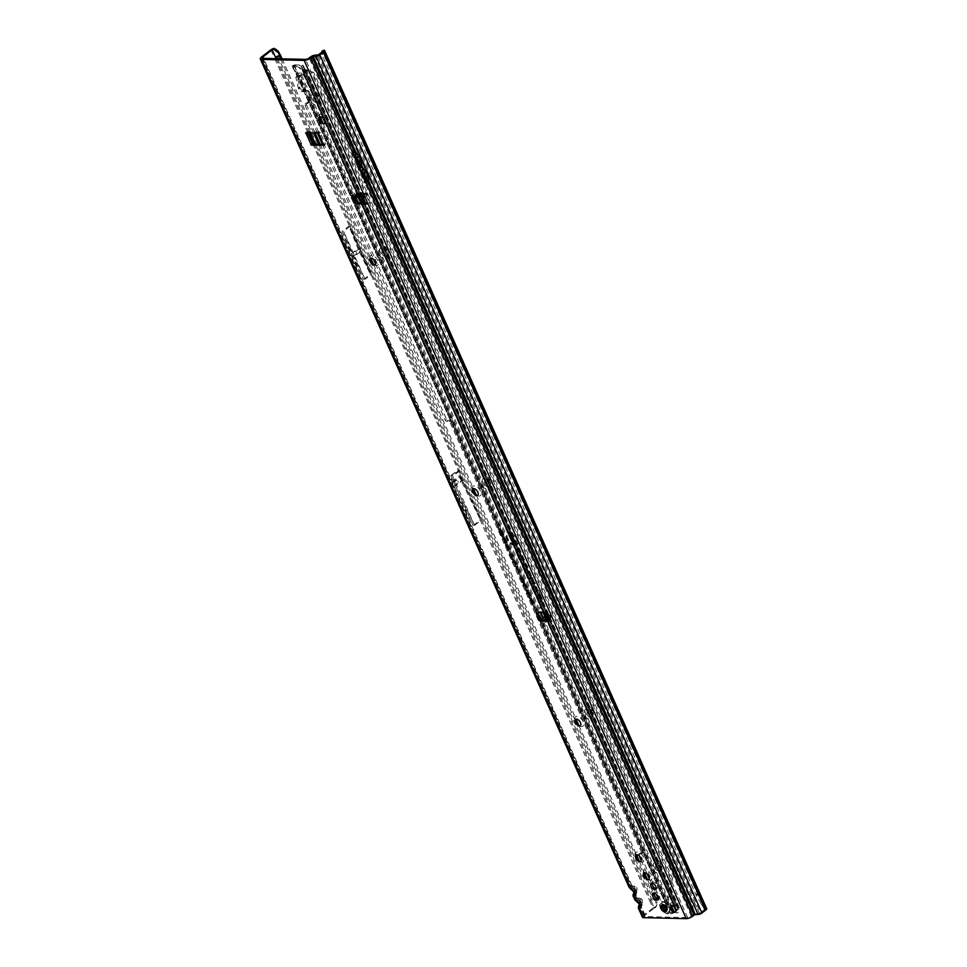 <?xml version="1.0" encoding="UTF-8"?>
<svg xmlns="http://www.w3.org/2000/svg" width="967" height="967" viewBox="0 0 967 967"><rect width="100%" height="100%" fill="white"/><g stroke="black" fill="none" stroke-linecap="round" stroke-linejoin="round"><path stroke-width="0.73" stroke-dasharray="4.83 3.63" d="M323.607 123.583A5.923 3.215 -127.3 0 0 324.537 124.03A5.923 3.215 -127.3 0 0 325.734 124.272A5.923 3.215 -127.3 0 0 327.245 119.255A5.923 3.215 -127.3 0 0 321.201 114.07A5.923 3.215 -127.3 0 0 319.074 116.838A5.923 3.215 -127.3 0 0 319.255 117.853M319.714 117.031A3.977 2.164 52.7 0 1 319.763 116.995A3.977 2.164 52.7 0 1 320.645 116.741A3.977 2.164 52.7 0 1 324.332 119.521A3.977 2.164 52.7 0 1 324.561 123.329A3.977 2.164 52.7 0 1 324.525 123.353L324.477 123.389M374.229 264.934A5.923 3.215 -127.3 0 0 375.16 265.381A5.923 3.215 -127.3 0 0 376.356 265.623A5.923 3.215 -127.3 0 0 377.867 260.606A5.923 3.215 -127.3 0 0 371.812 255.421A5.923 3.215 -127.3 0 0 369.696 258.189A5.923 3.215 -127.3 0 0 369.877 259.204M370.288 258.419L370.373 258.346A3.977 2.164 52.7 0 1 370.373 258.346A3.977 2.164 52.7 0 1 371.255 258.092A3.977 2.164 52.7 0 1 374.954 260.872A3.977 2.164 52.7 0 1 375.184 264.668A3.977 2.164 52.7 0 1 375.136 264.704M476.828 495.394A5.923 3.215 -127.3 0 0 477.771 495.841A5.923 3.215 -127.3 0 0 478.967 496.083A5.923 3.215 -127.3 0 0 480.478 491.067A5.923 3.215 -127.3 0 0 474.422 485.881A5.923 3.215 -127.3 0 0 472.307 488.649A5.923 3.215 -127.3 0 0 472.488 489.677M472.936 488.843A3.977 2.164 52.7 0 1 472.984 488.806A3.977 2.164 52.7 0 1 473.866 488.553A3.977 2.164 52.7 0 1 477.565 491.333A3.977 2.164 52.7 0 1 477.795 495.14A3.977 2.164 52.7 0 1 477.746 495.164M579.438 725.854A5.923 3.215 -127.3 0 0 580.381 726.302A5.923 3.215 -127.3 0 0 581.578 726.543A5.923 3.215 -127.3 0 0 583.077 721.527A5.923 3.215 -127.3 0 0 577.033 716.342A5.923 3.215 -127.3 0 0 574.918 719.11A5.923 3.215 -127.3 0 0 575.087 720.137M575.546 719.315A3.977 2.164 52.7 0 1 575.595 719.279A3.977 2.164 52.7 0 1 576.477 719.013A3.977 2.164 52.7 0 1 580.176 721.793A3.977 2.164 52.7 0 1 580.405 725.601A3.977 2.164 52.7 0 1 580.357 725.637L580.309 725.673M639.828 861.488A5.923 3.215 -127.3 0 0 640.77 861.935A5.923 3.215 -127.3 0 0 641.967 862.177A5.923 3.215 -127.3 0 0 643.466 857.173A5.923 3.215 -127.3 0 0 637.422 851.975A5.923 3.215 -127.3 0 0 635.307 854.743A5.923 3.215 -127.3 0 0 635.476 855.771M635.935 854.949A3.977 2.164 52.7 0 1 635.984 854.913A3.977 2.164 52.7 0 1 636.866 854.647A3.977 2.164 52.7 0 1 640.565 857.439A3.977 2.164 52.7 0 1 640.795 861.234A3.977 2.164 52.7 0 1 640.746 861.271M647.842 879.499A5.923 3.215 -127.3 0 0 648.784 879.946A5.923 3.215 -127.3 0 0 649.981 880.188A5.923 3.215 -127.3 0 0 651.48 875.171A5.923 3.215 -127.3 0 0 645.436 869.986A5.923 3.215 -127.3 0 0 643.321 872.754A5.923 3.215 -127.3 0 0 643.502 873.769M643.949 872.947A3.977 2.164 52.7 0 1 643.998 872.911A3.977 2.164 52.7 0 1 644.88 872.657A3.977 2.164 52.7 0 1 648.579 875.437A3.977 2.164 52.7 0 1 648.809 879.245A3.977 2.164 52.7 0 1 648.76 879.269M674.12 911.796L674.7 912.183A5.923 3.215 -127.3 0 0 675.655 912.643A5.923 3.215 -127.3 0 0 676.852 912.884A5.923 3.215 -127.3 0 0 678.351 907.868A5.923 3.215 -127.3 0 0 672.307 902.682A5.923 3.215 -127.3 0 0 670.191 905.45A5.923 3.215 -127.3 0 0 670.373 906.466M670.868 905.608L670.784 905.68A3.977 2.164 52.7 0 1 670.868 905.608A3.977 2.164 52.7 0 1 671.751 905.354A3.977 2.164 52.7 0 1 675.449 908.134A3.977 2.164 52.7 0 1 675.679 911.941A3.977 2.164 52.7 0 1 675.631 911.966M653.897 893.133A3.977 2.164 52.7 0 1 654.393 892.323A3.977 2.164 52.7 0 1 655.275 892.07A3.977 2.164 52.7 0 1 658.962 894.85A3.977 2.164 52.7 0 1 659.204 898.657A3.977 2.164 52.7 0 1 658.322 898.911A3.977 2.164 52.7 0 1 658.297 898.911L663.447 910.443A4.182 2.538 -129.8 0 0 667.955 913.924L670.917 913.791A2.792 0.931 156 0 0 674.398 912.425M652.048 883.137A3.795 2.067 52.7 0 1 652.532 882.327A3.795 2.067 52.7 0 1 653.378 882.073A3.795 2.067 52.7 0 1 656.907 884.732A3.795 2.067 52.7 0 1 657.125 888.371A3.795 2.067 52.7 0 1 656.279 888.625A3.795 2.067 52.7 0 1 656.206 888.613M665.84 911.41L667.049 910.721L666.13 910.878A3.795 2.067 52.7 0 1 662.637 908.158A3.795 2.067 52.7 0 1 662.419 904.532A3.795 2.067 52.7 0 1 663.253 904.278A3.795 2.067 52.7 0 1 666.795 906.949A3.795 2.067 52.7 0 1 667.012 910.576A3.795 2.067 52.7 0 1 666.166 910.829L664.45 909.862A1.535 0.834 52.7 0 1 662.721 907.856L661.948 906.877L661.053 907.481A3.904 2.115 52.7 0 1 660.908 906.514A3.904 2.115 52.7 0 1 661.029 905.716L661.984 904.846L661.029 905.716A3.904 2.115 -127.3 0 0 661.017 907.517L660.787 907.904M548.893 619.013L551.408 616.837L549.437 616.934L543.817 619.46L545.207 619.315L545.231 620.065C547.673 622.639 548.76 622.53 548.47 619.738L548.507 621.152L545.207 619.315L549.329 617.369L548.676 618.844L549.461 617.176L548.676 618.844M546.029 621.781L547.999 615.786M548.059 617.139L550.489 615.048L547.346 615.544M367.508 212.849L366.977 211.652L367.508 212.849M540.48 608.279L539.949 607.083L540.48 608.279M356.291 252.182L356.835 253.378L356.291 252.182M457.742 481.01L458.273 482.207L457.742 481.01M262.202 58.093L631.04 886.497L632.055 885.893L632.092 887.501L634.582 889.205L631.971 887.355L632.055 885.893L634.63 886.171C636.769 886.666 637.471 888.25 636.745 890.921L636.649 887.875L634.739 886.534L634.582 889.205L636.443 891.393L635.573 895.442L637.313 899.358L637.398 897.896L637.434 899.503L639.924 901.208L637.434 899.503M635.464 895.079L635.537 893.834L635.126 895.587L636.576 893.81L636.552 891.465L634.461 889.06M635.537 893.834L636.624 890.776L635.573 895.442M636.467 893.448L636.902 889.435L636.576 893.81M633.554 893.23A2.514 0.629 -160.4 0 0 634.328 893.955L633.204 896.324M629.142 887.38L630.726 885.869L633.3 886.135C635.416 886.654 636.117 888.238 635.416 890.897A2.514 0.629 19.6 0 1 634.654 890.087A2.514 0.629 19.6 0 1 634.69 890.015L633.941 888.322L633.784 890.994L634.533 892.686M635.126 895.297L636.383 898.5L639.973 898.174C642.112 898.669 642.813 900.253 642.088 902.924L641.991 899.878L640.081 898.536L639.924 901.208L641.786 903.396L641.919 905.813L641.895 903.468L639.803 901.063M640.807 907.082L642.245 901.437L642.052 904.677L640.807 907.082L645.001 916.607L687.658 917.586A2.792 0.931 -24 0 0 691.296 916.208L692.783 915.072A3.07 1.027 156 0 1 694.258 914.214L692.336 903.964L695.043 903.843L696.542 907.082L317.273 55.216M641.81 905.45L641.967 902.779L640.468 907.602L641.919 905.813M640.879 905.849L640.916 907.445M638.897 905.233A2.514 0.629 -160.4 0 0 639.671 905.958L638.546 908.327M634.473 899.358L636.068 897.872L638.643 898.138C640.758 898.657 641.459 900.241 640.758 902.9A2.514 0.629 19.6 0 1 639.997 902.09A2.514 0.629 19.6 0 1 640.045 902.018L639.284 900.325L639.127 902.997L639.888 904.689M528.212 566.191L527.885 565.453L528.212 566.191M515 544.784A7.035 3.82 52.7 0 1 508.171 539.332A7.035 3.82 52.7 0 1 508.642 532.817A7.035 3.82 52.7 0 1 509.609 532.672A7.035 3.82 52.7 0 1 515.822 537.084A7.035 3.82 52.7 0 1 517.031 543.841A7.035 3.82 52.7 0 1 515 544.784M514.77 545.098A7.144 3.88 52.7 0 1 507.832 539.562A7.144 3.88 52.7 0 1 508.304 532.938A7.144 3.88 52.7 0 1 509.295 532.793A7.144 3.88 52.7 0 1 515.604 537.277A7.144 3.88 52.7 0 1 516.825 544.131A7.144 3.88 52.7 0 1 514.77 545.098M515.29 545.424A7.784 4.231 52.7 0 1 508.412 540.541A7.784 4.231 52.7 0 1 507.083 533.071A7.784 4.231 52.7 0 1 509.331 532.031A7.784 4.231 52.7 0 1 516.886 538.063A7.784 4.231 52.7 0 1 516.366 545.267A7.784 4.231 52.7 0 1 515.29 545.424M514.964 545.545A7.663 4.17 52.7 0 1 508.195 540.734A7.663 4.17 52.7 0 1 506.889 533.373A7.663 4.17 52.7 0 1 509.089 532.346A7.663 4.17 52.7 0 1 516.535 538.281A7.663 4.17 52.7 0 1 516.027 545.388A7.663 4.17 52.7 0 1 514.964 545.545M534.57 592.505L531.56 587.102L534.28 586.28L534.558 586.884L532.225 587.598L534.038 591.683L536.77 591.852L534.57 592.505M534.243 592.614L531.391 587.392L533.989 586.606L531.838 587.731L533.687 591.889L536.202 591.574L534.243 592.614M531.113 584.745L529.336 581.119L530.871 584.141L535.222 582.823L535.488 583.439L531.113 584.745M530.786 584.854L528.78 581.53L530.653 584.443L535.102 583.572L530.786 584.854M528.079 578.278L531.342 577.589L530.436 574.567L531.729 577.468L532.986 577.795L532.007 578.085L532.926 580.152L531.62 578.206L528.719 579.088L527.631 578.266L526.797 575.401L527.728 578.484L531.173 577.879L530.146 574.906L531.439 577.807L532.599 577.928L531.62 578.218L532.539 580.285L531.354 578.302L528.381 579.197L527.426 578.484L526.495 575.74L527.728 578.484M353.451 195.6L353.451 195.6A1.741 0.943 52.7 0 1 353.499 194.234A1.741 0.943 52.7 0 1 353.886 194.125A1.741 0.943 52.7 0 1 355.264 194.983L353.862 196.047M355.651 195.189L356.787 195.008L356.11 193.11L355.651 195.189L360.147 192.53L367.158 192.832L363.93 195.189A1.741 0.943 52.7 0 1 364.172 194.476A1.741 0.943 52.7 0 1 364.559 194.367A1.741 0.943 52.7 0 1 366.336 195.89L368.5 200.749A2.792 1.511 52.7 0 1 368.403 202.937A2.792 1.511 52.7 0 1 367.786 203.118L367.4 203.106M355.36 151.916L361.32 165.297M310.673 56.848L352.991 151.904A3.07 1.027 156 0 1 353.632 151.481L359.942 165.671A3.07 1.027 -24 0 0 359.313 166.094L359.893 167.388A3.07 1.027 156 0 1 360.522 166.965L366.844 181.155A3.07 1.027 -24 0 0 366.203 181.578L366.759 181.155A2.103 1.148 52.7 0 1 366.578 180.563A2.103 1.148 52.7 0 1 366.59 179.874L367.061 178.315A3.481 1.898 -127.3 0 0 367.073 178.23L368.209 180.781M364.438 177.976L366.759 176.212A3.481 1.898 -127.3 0 1 367.073 178.23L363.399 169.95A3.481 1.898 -127.3 0 0 363.302 169.866L361.404 168.246A2.103 1.148 52.7 0 1 360.788 167.557A2.103 1.148 52.7 0 1 360.449 166.965L358.394 168.512A2.792 0.931 -24 0 1 358.092 168.729L357.826 167.218A2.792 0.931 156 0 1 357.524 167.436L351.202 153.245A2.792 0.931 -24 0 0 351.505 153.028L353.547 151.481A2.103 1.148 52.7 0 0 353.886 152.073A2.103 1.148 52.7 0 0 354.514 152.762L356.4 154.382A3.481 1.898 -127.3 0 1 356.497 154.466A3.481 1.898 -127.3 0 1 357.995 156.521L359.869 160.727A3.481 1.898 -127.3 0 1 360.183 162.746A3.481 1.898 -127.3 0 1 360.159 162.831L359.688 164.39A2.103 1.148 52.7 0 0 359.676 165.079A2.103 1.148 52.7 0 0 359.869 165.659L357.536 167.436A2.103 1.148 52.7 0 1 357.367 166.167L357.73 164.934M362.262 167.4L363.399 169.95A3.481 1.898 -127.3 0 1 364.897 172.005L366.759 176.212M355.602 197.28A2.514 1.934 91.3 0 0 356.618 196.93L360.957 194.331L367.617 194.488L365.055 197.135A2.514 1.934 -88.7 0 1 365.03 197.159L362.19 197.437M360.123 196.12L364.462 195.491L363.048 197.087M537.918 612.643A2.792 1.511 52.7 0 1 538.293 611.76A2.792 1.511 52.7 0 1 538.921 611.579L545.763 611.736A2.792 1.511 52.7 0 1 548.603 614.178L550.501 618.433A1.741 0.943 52.7 0 1 550.453 619.799A1.741 0.943 52.7 0 1 549.123 619.484L548.821 619.134M542.898 617.659L543.817 619.46L542.608 620.149A1.741 0.943 52.7 0 1 542.535 620.21A1.741 0.943 52.7 0 1 541.327 619.992M541.29 620.27L542.753 620.077M363.507 195.503L361.332 193.279L362.927 195.153L364.813 193.303L356.63 192.892L361.416 193.231M307.337 132.721L307.288 131.621L319.726 131.911L325.468 143.805L323.836 144.361M506.672 544.675L505.197 544.639L507.784 545.207L505.511 543.877L506.913 543.236L506.635 542.632L504.278 542.572L505.91 543.116L504.955 544.095L506.974 545.001L505.173 545.267L507.385 545.315L504.955 544.083L506.333 542.934L504.109 542.886L506.079 543.236L504.714 544.24L506.974 545.001M504.81 541.774L504.133 542.257L506.503 542.318L504.871 540.239L503.88 542.378L506.104 542.427L504.629 540.541L504.641 542.088M504.871 540.239L504.363 541.46L504.871 540.239M503.239 536.806L501.692 536.77L504.278 537.326L502.018 535.694L503.348 535.222L500.979 535.174L503.239 536.806L501.668 537.386L503.892 537.447L501.402 535.803L503.033 535.537L500.809 535.476L503.299 537.12M500.302 532.769L500.809 534.775L503.166 534.836L502.284 532.853L502.538 534.316L500.966 532.89L501.595 534.304L500.979 534.28L500.302 532.769L500.555 534.896L502.78 534.944L501.982 533.155L502.381 534.63L500.797 533.204L501.426 534.606L500.676 534.594L499.999 533.071M501.111 532.007L499.552 531.971L502.151 532.539L499.879 530.907L501.208 530.436L498.839 530.375L501.111 532.007L499.528 532.599L501.752 532.648L499.274 531.016L500.906 530.738L498.682 530.69L501.16 532.321M500.132 528.901L498.162 528.852L501.124 530.23L500.169 528.091L499.963 529.215L498.005 529.167L500.725 530.351L499.963 529.215M508.739 549.933L507.554 548.071L507.192 549.196L508.956 550.441L509.597 549.22L508.34 548.132L509.21 549.22L508.497 550.235L507.276 548.398L506.986 549.401L508.642 550.549L509.246 549.425L508.158 548.458L508.993 549.437L508.497 550.235L509.21 549.22L508.739 549.933M507.602 549.208L507.88 548.579L507.602 549.208M507.554 548.071L506.986 549.401L507.554 548.071M508.956 550.441L509.597 549.22L508.956 550.441M512.57 561.295L514.009 562.238L513.066 560.981L515.435 560.993L513.163 560.352L512.365 561.513L513.622 562.359L512.728 561.102L514.855 560.703L512.933 560.667L512.365 561.513L513.163 560.352L512.57 561.295M511.591 559.095L513.03 560.05L512.087 558.793L514.456 558.793L512.184 558.152L511.386 559.313L512.643 560.159L511.748 558.914L513.876 558.515L511.954 558.467L511.386 559.313L512.184 558.152L511.591 559.095M510.612 556.907L512.051 557.85L511.108 556.593L513.477 556.605L511.205 555.965L510.407 557.113L511.664 557.971L510.769 556.714L512.909 556.315L510.975 556.267L510.407 557.113L511.205 555.965L510.612 556.907M509.645 554.707L511.072 555.662L510.141 554.405L512.498 554.405L510.238 553.765L509.428 554.925L510.685 555.771L509.79 554.514L511.93 554.127L509.996 554.079L509.428 554.925L510.238 553.765L509.645 554.707M515.979 562.141L513.368 563.084L515.689 562.48M517.998 568.91L515.979 568.862L519.231 569.527L516.281 567.859L518.119 567.025L517.792 566.287L514.807 566.227L516.982 566.855L515.653 568.125L518.3 569.237L515.991 569.575L518.832 569.636L515.725 568.064L517.478 566.602L514.637 566.529L517.164 566.988L515.411 568.258L518.3 569.237M531.149 600.132L529.892 600.108L530.158 600.7L533.143 600.773L532.466 599.262L528.792 597.654L531.149 600.132L529.904 600.821L532.744 600.882L532.116 599.48L528.659 598.029L530.98 600.447M531.064 598.017L530.448 599.202L531.064 598.017M538.196 602.006L540.541 601.305L537.737 594.04L541.049 601.148A3.783 2.055 -127.3 0 0 541.665 600.7A3.783 2.055 -127.3 0 0 541.544 598.005L538.716 590.668L541.991 598.017A4.472 2.43 52.7 0 1 541.46 601.716A4.472 2.43 52.7 0 1 541.399 601.74L538.027 602.296L540.36 601.595L537.447 594.367L540.831 601.45A3.892 2.115 -127.3 0 0 541.46 600.99A3.892 2.115 -127.3 0 0 541.339 598.222L538.414 590.994L541.629 598.222A4.364 2.369 52.7 0 1 541.121 601.837L538.027 602.296M518.687 558.177L515.991 552.133L518.264 551.432L517.212 547.938L518.699 551.263L516.656 552.628L519.134 558.189A1.753 0.955 -127.3 0 0 520.306 559.53A1.753 0.955 -127.3 0 0 521.418 559.494A1.753 0.955 -127.3 0 0 521.358 558.237L519.581 555.59L520.041 554.272L521.805 558.249A2.454 1.33 52.7 0 1 521.527 560.28A2.454 1.33 52.7 0 1 518.687 558.177L515.822 552.423L518.058 551.722L516.656 548.337L518.348 551.48L516.269 552.761L518.783 558.406A1.861 1.015 -127.3 0 0 520.028 559.833A1.861 1.015 -127.3 0 0 521.213 559.784A1.861 1.015 -127.3 0 0 521.153 558.455L519.4 555.844L519.787 554.707L521.455 558.467A2.333 1.269 52.7 0 1 521.189 560.389A2.333 1.269 52.7 0 1 518.481 558.394M524.755 571.799L522.059 565.755L524.332 565.054L523.28 561.561L524.767 564.885L522.724 566.251L525.19 571.811A1.753 0.955 -127.3 0 0 526.374 573.153A1.753 0.955 -127.3 0 0 527.486 573.117A1.753 0.955 -127.3 0 0 527.426 571.86L525.649 569.212L526.096 567.895L527.873 571.872A2.454 1.33 52.7 0 1 527.583 573.902A2.454 1.33 52.7 0 1 524.755 571.799L521.89 566.046L524.126 565.344L522.724 561.96L524.416 565.103L522.337 566.384L524.839 572.029A1.861 1.015 -127.3 0 0 526.096 573.455A1.861 1.015 -127.3 0 0 527.281 573.407A1.861 1.015 -127.3 0 0 527.22 572.077L525.456 569.466L525.855 568.33L527.523 572.089A2.333 1.269 52.7 0 1 527.245 574.011A2.333 1.269 52.7 0 1 524.549 572.017M532.382 602.828L531.088 602.804L531.354 603.396L534.34 603.468L533.3 601.123L533.603 602.864L531.717 601.341L532.382 602.828L530.931 603.118L533.941 603.577L532.986 601.438L533.433 603.166L531.548 601.643L532.213 603.142M522.361 579.837L520.875 578.895L520.85 577.468L520.403 578.87L523.135 580.369L522.301 580.551L523.087 579.112L521.697 577.867L522.76 579.124L522.132 580.152L520.524 579.1L520.56 577.795L520.186 579.088L522.627 580.43L523.437 578.907L521.878 577.541L522.978 578.907L522.361 579.837M520.875 578.895L521.213 578.061L520.875 578.895M520.85 577.468L520.186 579.088L520.85 577.468M523.788 583.028L522.301 582.086L522.265 580.659L521.817 582.061L524.561 583.56L523.727 583.742L524.513 582.303L523.123 581.058L524.187 582.315L523.546 583.343L521.95 582.291L521.987 580.986L521.612 582.279L524.054 583.621L524.863 582.098L523.292 580.732L524.392 582.098L523.788 583.028M522.301 582.086L522.639 581.252L522.301 582.086M522.265 580.659L521.612 582.279L522.265 580.659M523.51 583.863L523.195 585.156L524.912 586.558L523.763 584.455L525.975 586.486L526.29 585.289L524.73 583.983L525.71 585.893L523.51 583.863L522.99 585.361L524.525 586.679L523.449 584.576L525.649 586.606L525.939 585.506L524.561 584.31L525.468 586.195L523.28 584.177L522.99 585.361L523.51 583.863M523.655 585.132L523.763 584.455L523.655 585.132M525.975 586.486L526.29 585.289L525.975 586.486M525.806 585.265L525.468 586.195L525.806 585.265M526.108 589.314L525.552 590.438L526.979 591.55L526.362 589.894L527.414 591.514L528.852 591.224L528.091 589.507L527.692 590.813L526.108 589.314L525.335 590.644L526.592 591.659L526.036 590.015L527.148 591.623L528.466 591.357L527.777 589.81L527.982 591.018L525.879 589.616L525.335 590.644L526.108 589.314M527.172 590.462L526.93 591.224L527.172 590.462M526.616 592.844L528.067 593.992L529.686 592.916L527.051 591.744L526.411 593.061L527.74 594.101L529.336 593.134L526.822 592.058L526.411 593.061L527.051 591.744L526.616 592.844M529.312 593.871L529.686 592.916L529.312 593.871M528.429 591.925L527.825 592.686L528.429 591.925M528.042 595.962L529.735 594.935L530.798 596.591L529.831 594.234L528.042 595.962L530.025 594.923L531.197 596.482L530.194 594.246L528.042 595.962M504.967 538.812L503.976 540.178L504.617 539.018L502.284 538.099L503.976 540.178L504.967 538.812L502.489 537.797L504.387 540.13M508.473 546.681L507.482 548.059L508.122 546.887L505.789 545.968L507.482 548.059L508.473 546.681L505.995 545.678L507.893 547.999M506.684 545.376L505.789 545.968L506.684 545.376M280.442 55.155L274.084 57.065L480.406 519.956L461.186 480.732A2.792 1.511 52.7 0 1 461.114 480.587L459.567 477.106A2.792 1.511 52.7 0 1 459.313 476.296L458.177 470.022L480.406 519.956M644.421 875.957L655.143 900.011L656.146 898.984L649.776 900.893L652.979 908.098L643.744 915.108A4.883 1.632 -24 0 0 642.402 917.175M314.166 144.143L481.554 520.041L467.097 490.595L460.413 475.51L459.603 470.989A2.792 1.511 -127.3 0 0 459.349 470.18L481.542 520.053L474.567 525.359L458.201 491.961L453.535 481.481L452.629 476.308A2.792 1.511 -127.3 0 0 452.363 475.486L474.567 525.359M450.876 475.583L473.105 525.504L453.886 486.28A2.792 1.511 52.7 0 1 453.813 486.135L452.266 482.666A2.792 1.511 52.7 0 1 452.012 481.844L450.876 475.583L458.177 470.022M652.979 908.098A3.07 1.027 156 0 1 654.756 907.106L656.001 906.587L655.735 907.457L656.678 905.172L655.143 900.011L651.105 900.918L654.321 908.122L645.086 915.145A2.792 0.931 -24 0 0 644.312 916.317A2.792 0.931 -24 0 0 645.001 916.607M280.599 58.782L313.586 132.866M318.651 144.24L369.95 259.482M370.808 261.392L472.561 489.943M473.407 491.852L575.172 720.403M576.018 722.313L635.561 856.037M636.407 857.947L643.575 874.047M282.074 58.818L315.061 132.902M320.125 144.276L370.845 258.189M373.685 264.583L473.443 488.649M476.296 495.044L576.054 719.11M578.907 725.516L636.443 854.743M639.296 861.15L644.457 872.754M647.31 879.148L653.837 893.822M655.288 897.062L657.222 902.513L656.001 906.587M371.533 274.338L359.18 248.87L350.151 226.314L371.533 274.338L365.018 279.294L352.665 253.825L343.636 231.282L365.018 279.294M350.151 226.314L343.636 231.282M342.125 231.306L363.544 279.439L352.508 256.92A2.792 1.511 52.7 0 1 352.447 256.775L351.178 253.934A2.792 1.511 52.7 0 1 351.118 253.789L342.125 231.306L348.954 226.109L370.385 274.241L359.349 251.722A2.792 1.511 52.7 0 1 359.277 251.577L358.02 248.737A2.792 1.511 52.7 0 1 357.947 248.579L348.954 226.109M363.544 279.439L370.385 274.241M473.105 525.504L480.224 520.077L649.776 900.893M511.978 537.652L510.951 536.939L510.709 538.341L512.546 539.997L511.253 537.652L513.477 539.876L513.682 538.534L512.087 537.06L513.187 539.175L510.951 536.939L510.383 537.41M512.232 539.296L510.83 538.583L510.927 537.761L513.151 539.997L513.332 538.74L511.93 537.374L512.655 539.344L511.652 537.894M513.211 538.498L512.945 539.477L513.211 538.498M510.781 535.73L509.573 535.706L509.887 536.419L512.728 536.48L511.567 533.857L511.966 535.766L510.056 534.098L510.781 535.73L509.404 536.02L512.341 536.588L511.253 534.159L511.797 536.069L509.887 534.413L510.624 536.044M514.541 542.765L512.691 542.729L513.006 543.43L515.858 543.502L512.993 541.157L514.831 541.206L514.517 540.493L511.676 540.432L514.541 542.765L512.764 543.551L515.459 543.611L512.425 541.278L514.214 540.807L511.507 540.746L514.541 543.079M657.052 904.508L655.735 907.457L654.321 908.122M364.632 180.418L364.257 181.651A2.103 1.148 52.7 0 0 364.438 182.92L364.716 182.703A2.792 0.931 156 0 1 364.414 182.92L358.116 168.729A2.103 1.148 52.7 0 0 359.083 170.023L361.404 168.246M318.481 54.732L700.591 912.969L694.258 914.214M699.504 913.44L696.542 907.082M700.591 912.969L704.556 909.27L706.659 908.642L324.15 50.199M704.532 909.971L698.379 895.164L695.841 894.596L697.449 893.544L323.329 53.125A4.182 1.68 57.1 0 1 323.208 51.432L323.619 50.103M700.289 894.306A3.07 1.027 -24 0 0 699.854 894.028L697.449 893.544L703.263 903.371L701.365 904.145L695.841 894.596L321.721 54.164A4.182 1.68 57.1 0 1 321.6 52.484L321.648 52.339M321.854 54.611L323.462 53.572M531.354 578.302L532.007 578.085M532.273 580.369L532.926 580.152M510.709 538.341L511.93 539.598M510.709 537.253L510.503 538.559L510.709 537.253M510.83 538.583L510.927 537.761L510.83 538.583M529.034 593.122L528.151 593.097L529.034 593.122M527.861 593.097L527.559 593.702L526.713 593.061L527.003 592.457L527.861 593.097L527.559 593.702L526.713 593.061L527.317 592.336L527.861 593.097M532.237 600.483L531.318 600.459L531.004 598.718L532.406 600.169L531.318 600.459M531.62 600.144L531.004 598.718L531.777 599.443M531.246 599.31L531.33 598.609L531.246 599.31M531.983 599.226L532.406 600.169M499.879 530.907L499.274 531.016M502.018 535.694L501.402 535.803M503.94 538.135L504.569 538.8L503.831 539.876L502.598 538.982L503.65 538.256L504.351 539.006L503.831 539.876L502.598 538.982L503.65 538.256M504.569 538.8L504.073 539.562L504.569 538.8M502.949 538.764L503.42 538.003L502.949 538.764M505.705 542.112L504.895 542.1L504.762 540.855L505.874 541.798L504.895 542.1M505.209 541.786L505.076 540.746L505.874 541.798M507.445 546.004L508.074 546.669L507.337 547.745L506.104 546.851L507.155 546.137L507.856 546.887L507.337 547.745L506.104 546.851L507.155 546.137M508.074 546.669L507.578 547.431L508.074 546.669M506.454 546.645L506.913 545.871L506.454 546.645M656.581 902.924L657.222 902.513M639.465 903.637L640.069 900.615L639.9 904.326M636.177 901.208A2.514 1.1 124.5 0 0 636.637 901.292L639.127 902.997M635.416 890.897L634.328 893.955L636.068 897.872A2.514 1.596 -83.9 0 0 636.709 900.047L636.637 901.292M638.643 898.138A2.514 1.596 -83.9 0 0 639.284 900.325L636.709 900.047M639.453 903.613L640.166 901.317L639.973 904.556M639.973 898.174L637.507 898.258M634.63 892.553L634.715 888.6L634.557 892.323M630.835 889.205A2.514 1.1 124.5 0 0 631.294 889.289L633.784 890.994M261.646 56.884L630.726 885.869A2.514 1.596 -83.9 0 0 631.366 888.044L631.294 889.289M633.3 886.135A2.514 1.596 -83.9 0 0 633.941 888.322L631.366 888.044M262.891 58.371L632.092 887.501M634.63 886.171L632.164 886.256M706.406 908.327L703.263 903.371M701.365 904.145L704.556 909.27M703.202 907.07L705.076 906.212M481.554 520.041L651.105 900.918M467.109 490.583L462.021 480.962L455.59 485.857L458.201 491.961M462.021 480.962L460.413 477.372L453.994 482.255L455.59 485.857M460.413 477.372L460.413 475.51M453.535 481.481L453.994 482.255L453.535 481.481M360.461 251.746L353.946 256.702M359.18 248.87L352.665 253.825M550.501 618.433L548.954 618.94M545.231 620.065L542.608 620.149L541.206 621.201M355.518 195.153L354.865 197.075M548.47 619.738L548.507 621.152L549.063 619.46M361.356 195.419L359.422 195.225M364.462 195.491L359.204 194.959M355.82 195.129L359.579 193.412L356.376 192.687L361.38 193.231M360.727 192.784L364.644 193.364L359.567 193.569M353.68 155.808L352.193 154.539A2.103 1.148 52.7 0 1 351.226 153.245L309.186 57.984M360.57 171.292L359.083 170.023M665.163 905.245L665.066 904.919A3.928 2.139 52.7 0 1 666.988 907.143L666.674 906.986A3.795 2.067 -127.3 0 0 665.985 906.043A3.795 2.067 -127.3 0 0 665.163 905.245L664.184 905.934A3.904 2.115 52.7 0 1 665.743 907.735L665.876 907.626A3.904 2.115 -127.3 0 0 664.317 905.825L664.365 905.789A3.904 2.115 52.7 0 1 665.211 906.623A3.904 2.115 52.7 0 1 665.925 907.602L666.674 906.986L667.025 907.953A1.535 0.834 52.7 0 1 667.061 909.923L665.985 911.458A3.904 2.115 52.7 0 1 665.296 911.603A3.904 2.115 52.7 0 1 664.462 911.422L665.26 910.721A3.795 2.067 -127.3 0 0 666.07 910.902A3.795 2.067 -127.3 0 0 666.734 910.757L666.13 910.66M666.517 909.754A3.131 1.704 -127.3 0 0 666.565 909.754A3.131 1.704 -127.3 0 0 666.614 909.754L666.722 909.5A1.112 0.604 52.7 0 1 667.049 908.666L667.025 907.433A1.112 0.604 52.7 0 1 666.662 906.188L666.553 905.813A3.131 1.704 -127.3 0 0 666.493 905.753A3.131 1.704 -127.3 0 0 666.444 905.692L666.118 905.559A1.112 0.604 52.7 0 1 665.042 905.136L663.978 905.112A1.112 0.604 52.7 0 1 663.253 905.499L663.036 905.608A3.131 1.704 -127.3 0 0 663.036 905.668A3.131 1.704 -127.3 0 0 663.036 905.728L663.265 906.115A1.112 0.604 52.7 0 1 664.015 907.36L665.103 908.629A1.112 0.604 52.7 0 1 666.19 909.488L665.091 910.757A3.058 1.668 -127.3 0 0 665.187 910.757L665.175 910.672A3.928 2.139 52.7 0 0 666.227 910.938A3.928 2.139 52.7 0 0 667.049 910.721L666.722 910.612M662.044 901.546A6.974 3.783 52.7 0 1 668.523 906.442A6.974 3.783 52.7 0 1 668.934 913.102A6.974 3.783 52.7 0 1 667.387 913.561A6.974 3.783 52.7 0 1 660.908 908.678A6.974 3.783 52.7 0 1 660.497 902.006A6.974 3.783 52.7 0 1 662.044 901.546M662.093 901.522A6.974 3.783 52.7 0 1 668.112 905.692A6.974 3.783 52.7 0 1 669.587 912.352A6.974 3.783 52.7 0 1 668.983 913.066A6.974 3.783 52.7 0 1 667.435 913.525A6.974 3.783 52.7 0 1 660.957 908.642A6.974 3.783 52.7 0 1 660.546 901.969A6.974 3.783 52.7 0 1 661.392 901.582A6.974 3.783 52.7 0 1 662.093 901.522M663.217 905.777L664.22 905.015A1.39 0.762 -127.3 0 0 663.181 904.399A1.39 0.762 -127.3 0 0 662.878 904.483L662.226 905.366A1.39 0.762 52.7 0 1 662.359 905.414M662.758 910.648A1.39 0.762 52.7 0 1 662.322 910.37L661.839 909.814L662.262 910.382A3.699 2.007 52.7 0 1 662.25 910.358L662.286 910.382M666.058 909.633A1.39 0.762 52.7 0 1 666.154 909.911L666.166 910.455A1.39 0.762 52.7 0 1 666.142 910.539M665.091 910.189L664.232 911.591A3.88 2.115 -127.3 0 0 665.066 911.76A3.88 2.115 -127.3 0 0 665.127 911.76A3.904 2.115 52.7 0 1 664.281 911.567L664.426 911.458A3.904 2.115 -127.3 0 0 665.26 911.639A3.904 2.115 -127.3 0 0 665.949 911.494L665.816 911.603A3.904 2.115 52.7 0 1 665.115 911.748A3.88 2.115 -127.3 0 0 665.755 911.615L665.441 911.627M661.005 907.771L662.31 907.082L660.848 907.638A3.904 2.115 52.7 0 1 660.775 906.006A3.904 2.115 52.7 0 1 660.824 905.874M663.809 906.333L663.882 906.236A3.699 2.007 52.7 0 1 665.369 907.965L665.683 907.771A3.88 2.115 -127.3 0 0 664.136 905.982L664.063 905.934M662.02 907.022L662.02 907.022A3.928 2.139 52.7 0 1 661.984 904.846L662.637 905.499L661.984 904.846M663.749 906.478L665.042 905.402L664.22 905.015L664.994 905.305M665.828 908.883L666.879 908.086L666.444 907.203L665.236 908.122L666.674 906.998M664.849 911.772L666.746 910.757M317.563 103.735A5.923 4.569 91.3 0 0 319.255 95.624A5.923 4.569 91.3 0 0 313.018 93.533A5.923 4.569 91.3 0 0 311.338 101.644A5.923 4.569 91.3 0 0 317.563 103.735M315.012 95.237A3.977 3.058 -88.7 0 1 316.632 94.693A3.977 3.058 -88.7 0 1 319.509 97.643A3.977 3.058 -88.7 0 1 318.058 102.079A3.977 3.058 -88.7 0 1 316.451 102.635A3.977 3.058 -88.7 0 1 313.574 99.674A3.977 3.058 -88.7 0 1 315.012 95.237M385.966 257.379A5.923 4.569 91.3 0 0 387.658 249.256A5.923 4.569 91.3 0 0 381.433 247.165A5.923 4.569 91.3 0 0 379.741 255.288A5.923 4.569 91.3 0 0 385.966 257.379M383.416 248.882A3.977 3.058 -88.7 0 1 385.035 248.326A3.977 3.058 -88.7 0 1 387.912 251.287A3.977 3.058 -88.7 0 1 386.462 255.723A3.977 3.058 -88.7 0 1 384.854 256.267A3.977 3.058 -88.7 0 1 381.977 253.318A3.977 3.058 -88.7 0 1 383.416 248.882M488.577 487.839A5.923 4.569 91.3 0 0 490.269 479.729A5.923 4.569 91.3 0 0 484.032 477.638A5.923 4.569 91.3 0 0 482.352 485.748A5.923 4.569 91.3 0 0 488.577 487.839M486.026 479.342A3.977 3.058 -88.7 0 1 487.646 478.786A3.977 3.058 -88.7 0 1 490.523 481.747A3.977 3.058 -88.7 0 1 489.072 486.183A3.977 3.058 -88.7 0 1 487.465 486.739A3.977 3.058 -88.7 0 1 484.588 483.778A3.977 3.058 -88.7 0 1 486.026 479.342M591.188 718.3A5.923 4.569 91.3 0 0 592.88 710.189A5.923 4.569 91.3 0 0 586.643 708.098A5.923 4.569 91.3 0 0 584.962 716.209A5.923 4.569 91.3 0 0 591.188 718.3M588.637 709.802A3.977 3.058 -88.7 0 1 590.257 709.258A3.977 3.058 -88.7 0 1 593.134 712.208A3.977 3.058 -88.7 0 1 591.683 716.644A3.977 3.058 -88.7 0 1 590.063 717.2A3.977 3.058 -88.7 0 1 587.187 714.238A3.977 3.058 -88.7 0 1 588.637 709.802M659.591 871.944A5.923 4.569 91.3 0 0 661.283 863.833A5.923 4.569 91.3 0 0 655.046 861.742A5.923 4.569 91.3 0 0 653.366 869.853A5.923 4.569 91.3 0 0 659.591 871.944M657.04 863.446A3.977 3.058 -88.7 0 1 658.66 862.89A3.977 3.058 -88.7 0 1 661.537 865.852A3.977 3.058 -88.7 0 1 660.086 870.288A3.977 3.058 -88.7 0 1 658.479 870.844A3.977 3.058 -88.7 0 1 655.602 867.883A3.977 3.058 -88.7 0 1 657.04 863.446M318.155 102.079A3.977 3.058 91.3 0 0 319.593 97.655A3.977 3.058 91.3 0 0 316.717 94.693A3.977 3.058 91.3 0 0 315.109 95.237A3.977 3.058 91.3 0 0 313.659 99.674A3.977 3.058 91.3 0 0 316.535 102.635A3.977 3.058 91.3 0 0 318.155 102.079M386.558 255.723A3.977 3.058 91.3 0 0 387.997 251.287A3.977 3.058 91.3 0 0 385.12 248.338A3.977 3.058 91.3 0 0 383.512 248.882A3.977 3.058 91.3 0 0 382.062 253.318A3.977 3.058 91.3 0 0 384.939 256.279A3.977 3.058 91.3 0 0 386.558 255.723M489.169 486.183A3.977 3.058 91.3 0 0 490.607 481.747A3.977 3.058 91.3 0 0 487.731 478.798A3.977 3.058 91.3 0 0 486.123 479.342A3.977 3.058 91.3 0 0 484.672 483.778A3.977 3.058 91.3 0 0 487.549 486.739A3.977 3.058 91.3 0 0 489.169 486.183M591.768 716.644A3.977 3.058 91.3 0 0 593.218 712.22A3.977 3.058 91.3 0 0 590.341 709.258A3.977 3.058 91.3 0 0 588.722 709.802A3.977 3.058 91.3 0 0 587.283 714.238A3.977 3.058 91.3 0 0 590.16 717.2A3.977 3.058 91.3 0 0 591.768 716.644M660.183 870.288A3.977 3.058 91.3 0 0 661.621 865.852A3.977 3.058 91.3 0 0 658.745 862.902A3.977 3.058 91.3 0 0 657.137 863.446A3.977 3.058 91.3 0 0 655.686 867.883A3.977 3.058 91.3 0 0 658.563 870.844A3.977 3.058 91.3 0 0 660.183 870.288M293.714 65.587L293.98 65.007A4.182 2.272 -127.3 0 1 294.645 64.886L293.714 65.587L301.329 65.877L306.817 78.992L308.848 78.097L308.098 77.565A3.481 1.898 52.7 0 1 305.258 74.858A3.481 1.898 52.7 0 1 305.258 71.909A3.481 1.898 52.7 0 1 305.512 71.763L306.188 72.126L304.121 72.815L301.329 66.276L303.046 65.176L301.317 66.119M317.285 132.95L305.125 105.633A2.091 1.269 50.2 0 1 305.234 103.965A2.091 1.269 50.2 0 1 305.765 103.771L307.204 103.711A1.39 0.846 -129.8 0 0 307.76 103.155L308.219 99.178L310.492 95.092A1.39 1.076 91.3 0 0 310.347 94.343L308.993 91.297A1.39 1.076 91.3 0 0 308.57 90.765L306.454 91.2A2.792 0.931 156 0 1 304.835 91.575L302.115 91.696A3.131 1.91 50.2 0 1 298.743 89.085L298.404 88.335A1.39 0.846 50.2 0 1 298.307 88.033L295.926 77.578A1.39 0.846 50.2 0 1 296.458 76.647L298.162 76.574A2.792 0.931 -24 0 0 301.631 75.196L305.947 71.921A2.792 0.931 -24 0 0 306.708 70.748A2.792 0.931 -24 0 0 306.309 70.494L304.593 70.144L303.662 67.424A4.182 0.677 69.3 0 1 303.251 65.551L303.046 65.176A2.792 0.931 -24 0 0 302.526 65.067L308.848 78.097L308.098 77.565L306.696 78.629A3.481 1.898 52.7 0 1 303.976 76.151A3.481 1.898 52.7 0 1 303.65 73.178L295.66 72.996L666.553 906.019A4.182 2.272 -127.3 0 0 667.339 906.176L668.741 905.112A4.182 2.272 -127.3 0 1 667.943 904.955L666.553 906.019L665.695 904.133L667.423 903.794L667.943 904.955L667.363 903.214L666.021 903.19L665.695 904.133M306.902 78.774L675.389 906.43L306.696 78.629L675.389 906.43L675.317 908.001A2.792 0.931 -24 0 0 675.341 908.158A2.792 0.931 -24 0 0 675.74 908.412L677.553 908.823L304.798 71.594L302.985 71.183L301.728 68.161A4.182 0.677 -110.7 0 1 301.329 66.276M308.098 77.565L676.622 905.293A2.792 0.931 156 0 1 677.299 905.571A2.792 0.931 156 0 1 677.335 905.741L677.251 907.312L679.064 907.723A2.792 0.931 156 0 1 679.463 907.977A2.792 0.931 156 0 1 678.701 909.149L364.317 203.034M304.4 69.878L677.251 907.312L304.593 70.144L302.985 71.183L302.393 70.446L304.327 69.697L302.381 70.398L675.317 908.001M667.943 904.955L293.98 65.007L294.27 65.683L293.98 65.007L292.058 66.143L312.329 72.38L671.183 878.374L666.021 903.19L293.279 65.986L294.609 66.01L292.542 66.022L294.27 65.683L313.671 72.404L672.524 878.411L671.183 878.374M294.645 64.886L302.526 65.067M301.329 65.841L304.134 72.803L305.512 71.763M676.622 905.293L668.741 905.112M675.22 906.357L667.339 906.176M320.174 116.838L310.492 95.092L309.162 95.056A1.39 1.076 91.3 0 0 309.017 94.319L307.663 91.261A1.39 1.076 91.3 0 0 307.24 90.741L303.396 90.632A3.131 1.91 50.2 0 1 300.012 88.021L299.685 87.284A1.39 0.846 50.2 0 1 299.577 86.97L297.195 76.514A1.39 0.846 50.2 0 1 297.739 75.583L300.302 75.16L304.605 71.896M301.631 75.196L308.57 90.765L306.515 90.414L306.454 91.2M309.331 96.627L308.219 99.178L309.5 98.114L309.162 95.056L673.056 912.389L677.359 909.113M676.09 911.119L678.701 909.149M308.57 90.765L306.902 90.487M673.056 912.389L672.186 912.739L309.5 98.114L309.041 102.103A1.39 0.846 -129.8 0 1 308.836 102.514L307.554 103.578M305.125 105.633L306.394 104.569A2.091 1.269 50.2 0 1 306.503 102.901A2.091 1.269 50.2 0 1 307.047 102.707L308.473 102.647A1.39 0.846 -129.8 0 0 308.836 102.514M322.349 144.325L373.552 259.337M375.595 263.906L445.134 420.113A1.39 0.846 -129.8 0 0 446.633 421.274L449.8 421.745L641.931 853.269L639.296 853.994A1.39 0.846 -129.8 0 0 638.861 855.227L639.163 855.904M306.394 104.569L446.416 419.049A1.39 0.846 -129.8 0 0 447.914 420.21L451.081 420.693L643.2 852.205L640.577 852.93A1.39 0.846 -129.8 0 0 640.142 854.163L664.728 909.379L663.447 910.443M641.194 860.473L647.177 873.902M649.22 878.471L656.267 894.318M667.955 913.924L669.224 912.86A4.182 2.538 50.2 0 1 664.728 909.379M669.224 912.86L672.186 912.739M292.542 66.022L666.553 906.019M292.675 67.545L295.66 72.996M312.329 72.38L313.671 72.404M672.524 878.411L667.363 903.214L294.609 66.01M323.22 118.264L303.408 73.758L323.196 118.24M325.009 122.326L358.322 197.135L325.009 122.289M360.909 202.949L543.369 612.776L360.933 202.961M674.337 906.877L545.098 616.62L674.301 906.853M303.843 73.383L358.83 196.869M361.537 202.973L543.998 612.788M545.606 616.378L676.598 910.6M549.461 617.176L545.424 619.17M550.175 614.964L551.093 616.765M636.552 891.465L631.04 886.497M641.895 903.468L636.383 898.5M644.312 916.317L640.468 907.3M364.934 196.954L366.336 195.89L305.548 59.362M368.367 180.249L362.891 167.944M361.477 164.765L356.001 152.46M314.505 55.337L692.336 903.964M691.296 916.208L364.716 182.703L366.203 181.578L692.783 915.072M364.257 195.334L363.338 195.31L364.789 193.678M358.624 196.978L356.618 196.93M687.658 917.586L368.5 200.749L367.097 201.813M277.505 55.59L653.208 899.419M652.205 900.458L315.484 144.168M310.419 132.793L277.432 58.709M276.115 58.673L309.102 132.757M459.337 470.192L452.363 475.486M632.055 885.893L263.628 58.383M636.745 890.921L635.657 893.979L637.398 897.896M642.088 902.924L641 905.982L645.086 915.145M640.758 902.9L639.671 905.958L643.744 915.108M270.869 49.861L274.084 57.065M698.114 895.575L322.422 51.747M322.664 51.505L704.786 909.536M321.721 54.164L323.329 53.125M321.6 52.484L323.208 51.432M450.936 475.788L458.237 470.228M452.012 481.844L459.313 476.296M452.266 482.666L459.567 477.106M453.813 486.135L461.114 480.587M453.886 486.28L461.186 480.732M459.603 470.989L452.629 476.308M460.522 476.175L465.187 486.643M351.118 253.789L357.947 248.579M351.178 253.934L358.02 248.737M352.447 256.775L359.277 251.577M352.508 256.92L359.349 251.722M547.213 615.242L548.603 614.178M544.361 612.8L545.763 611.736M537.519 612.631L538.921 611.579M547.552 615.447L548.458 617.248M548.519 615.133L549.437 616.934M550.09 615.592L550.997 617.393M367.569 195.213L366.771 193.412M367.617 194.488L366.819 192.687M360.957 194.331L360.147 192.53M359.132 195.02L358.334 193.219M547.503 616.33L545.871 621.31M360.473 193.207L364.813 193.303M324.126 145.28L325.287 144.397M324.066 144.869L325.468 143.805M319.05 133.591L320.44 132.527M318.336 132.975L319.726 131.911M305.886 132.684L307.288 131.621M306.466 132.697L307.107 132.213M352.193 154.539L354.514 152.762M357.367 166.167L359.688 164.39M357.838 164.595L360.159 162.831M357.536 162.492L359.869 160.727M355.675 158.286L357.995 156.521M354.079 156.158L356.4 154.382M364.257 181.651L366.59 179.874M364.728 180.08L367.061 178.315M362.565 173.77L364.897 172.005M360.969 171.643L363.302 169.866M662.032 905.197L661.924 905.172A3.795 2.067 -127.3 0 0 661.791 905.946A3.795 2.067 -127.3 0 0 661.948 906.889L661.948 906.877M666.614 909.754L664.97 910.684A2.853 1.547 52.7 0 1 664.921 910.684A2.853 1.547 52.7 0 1 664.873 910.684L664.812 910.636A1.402 0.762 -127.3 0 0 663.459 909.548L662.685 908.654A1.402 0.762 -127.3 0 0 661.754 907.082L661.706 907.01A2.853 1.547 52.7 0 1 661.706 906.913L661.73 906.877A1.402 0.762 -127.3 0 0 662.141 906.998A1.402 0.762 -127.3 0 0 662.649 906.405L663.398 906.43A1.402 0.762 -127.3 0 0 664.438 907.046A1.402 0.762 -127.3 0 0 664.752 906.961L664.764 906.683A1.185 0.641 52.7 0 1 663.616 906.236L664.74 904.786M664.752 906.961L664.812 906.986A2.853 1.547 52.7 0 1 664.909 907.094L664.921 907.167A1.402 0.762 -127.3 0 0 665.381 908.714L665.405 909.596A1.402 0.762 -127.3 0 0 664.994 910.636L664.97 910.684M666.444 905.692L665.018 906.792L666.118 905.559M662.649 906.405L662.625 906.212A1.185 0.641 52.7 0 1 661.863 906.623L661.682 906.708A3.058 1.668 -127.3 0 0 661.682 906.768A3.058 1.668 -127.3 0 0 661.694 906.828L661.875 907.131A1.185 0.641 52.7 0 1 662.661 908.46L663.374 909.621L664.8 908.617M661.706 906.913L663.036 905.608M662.673 905.221L662.878 904.483A1.39 0.762 -127.3 0 0 662.685 904.979L661.452 906.381M663.193 902.187A5.669 3.082 52.7 0 1 668.983 907.143A5.669 3.082 52.7 0 1 667.544 911.929A5.669 3.082 52.7 0 1 661.754 906.973A5.669 3.082 52.7 0 1 663.193 902.187M666.553 905.813L665.115 906.901A3.058 1.668 -127.3 0 0 665.066 906.841A3.058 1.668 -127.3 0 0 665.018 906.792L664.812 906.986M666.19 909.488L665.091 910.757A3.058 1.668 -127.3 0 0 665.139 910.757L664.873 910.684M661.476 906.031L662.721 905.293L661.416 906.417M662.975 910.721A1.39 0.762 52.7 0 0 663.096 910.733L664.305 909.814L663.302 910.733M661.839 909.814A1.39 0.762 52.7 0 1 661.537 909.04A1.39 0.762 52.7 0 1 661.525 908.907L662.733 907.989A1.39 0.762 -127.3 0 0 664.305 909.814L664.45 909.862M665.586 910.793L666.904 909.874A1.39 0.762 -127.3 0 0 667.218 909.778A1.39 0.762 -127.3 0 0 666.879 908.086L667.025 907.953M667.049 908.666L665.61 909.669L667.327 907.783M665.695 909.077L665.598 908.533A1.185 0.641 52.7 0 1 665.199 907.203L664.909 907.094M667.025 907.433L665.381 908.714M663.096 906.067L663.966 904.774M662.637 906.067L663.978 905.112M663.157 909.548L663.676 909.633A1.185 0.641 52.7 0 1 664.825 910.551L664.812 910.636M665.103 908.629L663.459 909.548M662.697 909.004L664.015 907.711M666.722 909.5L665.26 910.563A1.185 0.641 52.7 0 1 665.61 909.669L667.351 908.678M665.042 905.136L663.398 906.43M664.015 907.36L662.625 908.895L664.994 910.636M663.265 906.115L661.766 907.155L662.685 908.654M663.036 905.728L661.754 907.082M663.253 905.499L661.754 906.889M666.662 906.188L664.921 907.167M666.686 907.578L665.622 908.412M662.673 904.846A1.535 0.834 52.7 0 1 664.365 904.882M661.525 908.666L662.721 907.856M663.664 906.067L664.692 905.269M663.906 911.434L666.686 909.742M661.44 906.031L662.407 905.245M665.066 905.221L663.761 906.454M662.431 907.131L664.776 909.862M666.13 910.6L666.734 909.911M662.721 907.481L661.96 905.112L660.836 905.849M661.706 907.01L663.084 905.499M666.807 908.738L665.405 909.596M667.496 908.642L665.695 909.609M303.287 73.939L322.881 117.938M324.96 122.604L358.165 197.195M360.727 202.949L543.2 612.764M544.941 616.692L673.999 906.55M323.002 123.184L356.001 197.292M358.491 202.901L540.952 612.715M543.116 617.562L671.291 905.45M675.74 908.412L302.985 71.183M679.064 907.723L306.309 70.494L304.702 71.534L677.456 908.762M304.593 70.144L677.347 907.372M304.653 70.156L303.046 71.195M303.251 65.551L306.188 72.126M308.848 78.097L677.335 905.741M303.662 67.424L301.728 68.161M361.791 197.377L305.947 71.921M308.993 91.297L307.663 91.261M310.347 94.343L309.017 94.319M300.302 75.16L307.24 90.741M304.279 73.178L359.24 196.627M362.081 202.985L544.542 612.812M546.041 616.172L677.045 910.406M304.835 91.575L306.116 90.511L299.432 75.511L298.162 76.574L304.835 91.575M310.467 95.177L309.174 95.117M308.219 99.178L670.917 913.791M295.926 77.578L297.195 76.514M296.458 76.647L297.739 75.583M298.307 88.033L299.577 86.97M298.404 88.335L299.685 87.284M298.743 89.085L300.012 88.021M302.115 91.696L303.396 90.632M307.76 103.155L309.041 102.103M307.204 103.711L308.473 102.647M305.765 103.771L307.047 102.707M445.134 420.113L446.416 419.049M446.633 421.274L447.914 420.21M449.051 421.165L450.332 420.113M449.8 421.745L451.081 420.693M641.931 853.269L643.2 852.205M641.713 853.885L642.982 852.821M639.296 853.994L640.577 852.93M638.861 855.227L640.142 854.163M322.881 123.413L324.537 124.03M319.219 118.59L319.074 116.838M373.504 264.765L375.16 265.381M369.841 259.942L369.696 258.189M476.115 495.225L477.771 495.841M472.452 490.414L472.307 488.649M578.725 725.697L580.381 726.302M575.051 720.874L574.918 719.11M639.114 861.331L640.77 861.935M635.44 856.508L635.307 854.743M647.128 879.329L648.784 879.946M643.466 874.506L643.321 872.754M673.999 912.026L675.655 912.643M670.336 907.203L670.191 905.45M652.991 893.387L654.393 892.323M651.129 883.391L652.532 882.327M661.017 905.596L662.419 904.532M548.047 615.81L546.053 621.95M366.723 211.978L367.363 212.825M539.707 607.409L540.348 608.255M360.981 192.989L362.843 195.201L364.088 195.382M362.77 195.539L364.172 194.476M352.109 195.298L353.499 194.234M704.798 909.56L322.688 51.336M642.052 904.677L641.798 903.42M636.709 892.674L636.443 891.417M453.692 482.013L456.593 488.528M549.051 620.862L550.453 619.799M536.903 612.812L538.293 611.76M541.145 621.273L542.535 620.21M367.013 204.001L368.403 202.937M550.489 615.048L551.408 616.837M367.956 194.633L367.158 192.832M549.075 619.424L549.631 617.72M665.622 911.639L667.012 910.576M655.735 889.435L657.125 888.371M324.042 145.413L325.444 144.349M305.741 132.733L307.131 131.669M657.802 899.721L659.204 898.657M664.051 904.532L662.576 905.958L663.833 905.499M669.587 912.352C670.336 906.901 667.907 903.287 662.298 901.498L661.392 901.582M303.88 72.96L305.258 71.909M306.164 71.981L303.227 65.369M677.299 905.571L308.811 77.916M306.817 78.992L308.751 78.267M675.341 908.158L302.49 70.724M677.553 908.823L304.798 71.594M679.463 907.977L365.623 203.058M363.121 197.461L306.708 70.748M296.107 76.768L297.377 75.716M305.234 103.965L306.503 102.901M641.895 853.825L643.164 852.761M638.945 854.115L640.214 853.051M293.569 65.309L292.143 66.094M293.968 65.297L667.605 904.508"/><path stroke-width="1.45" d="M319.255 117.853A5.923 3.215 -127.3 0 0 323.607 123.583M324.525 123.353A3.977 2.164 52.7 0 1 323.691 123.583A3.977 2.164 52.7 0 1 322.881 123.413A3.977 2.164 52.7 0 1 319.219 118.59A3.977 2.164 52.7 0 1 319.714 117.031M369.877 259.204A5.923 3.215 -127.3 0 0 374.229 264.934M375.136 264.704A3.977 2.164 52.7 0 1 374.302 264.934A3.977 2.164 52.7 0 1 373.504 264.765A3.977 2.164 52.7 0 1 369.841 259.942A3.977 2.164 52.7 0 1 370.337 258.382M472.488 489.677A5.923 3.215 -127.3 0 0 476.828 495.394M477.746 495.164A3.977 2.164 52.7 0 1 476.912 495.394A3.977 2.164 52.7 0 1 476.115 495.225A3.977 2.164 52.7 0 1 472.452 490.414A3.977 2.164 52.7 0 1 472.936 488.843M575.087 720.137A5.923 3.215 -127.3 0 0 579.438 725.854M580.357 725.637A3.977 2.164 52.7 0 1 579.523 725.854A3.977 2.164 52.7 0 1 578.725 725.697A3.977 2.164 52.7 0 1 575.051 720.874A3.977 2.164 52.7 0 1 575.546 719.315M635.476 855.771A5.923 3.215 -127.3 0 0 639.828 861.488M640.746 861.271A3.977 2.164 52.7 0 1 639.912 861.488A3.977 2.164 52.7 0 1 639.114 861.331A3.977 2.164 52.7 0 1 635.44 856.508A3.977 2.164 52.7 0 1 635.935 854.949M643.502 873.769A5.923 3.215 -127.3 0 0 647.842 879.499M648.76 879.269A3.977 2.164 52.7 0 1 647.926 879.499A3.977 2.164 52.7 0 1 647.128 879.329A3.977 2.164 52.7 0 1 643.466 874.506A3.977 2.164 52.7 0 1 643.949 872.947M670.373 906.466A5.923 3.215 -127.3 0 0 674.712 912.195L676.09 911.119M675.631 911.966A3.977 2.164 52.7 0 1 674.797 912.195A3.977 2.164 52.7 0 1 673.999 912.026A3.977 2.164 52.7 0 1 670.336 907.203A3.977 2.164 52.7 0 1 670.82 905.644A3.977 2.164 52.7 0 1 671.654 905.426A3.977 2.164 52.7 0 1 675.353 908.206A3.977 2.164 52.7 0 1 675.582 912.002A3.977 2.164 52.7 0 1 674.7 912.268A3.977 2.164 52.7 0 1 671.013 909.476A3.977 2.164 52.7 0 1 670.784 905.68M323.594 123.655A3.977 2.164 52.7 0 1 319.896 120.863A3.977 2.164 52.7 0 1 319.666 117.067A3.977 2.164 52.7 0 1 320.548 116.814A3.977 2.164 52.7 0 1 324.235 119.594A3.977 2.164 52.7 0 1 324.477 123.389A3.977 2.164 52.7 0 1 323.594 123.655M374.217 265.006A3.977 2.164 52.7 0 1 370.518 262.214A3.977 2.164 52.7 0 1 370.288 258.419A3.977 2.164 52.7 0 1 371.171 258.165A3.977 2.164 52.7 0 1 374.858 260.945A3.977 2.164 52.7 0 1 375.099 264.74A3.977 2.164 52.7 0 1 374.217 265.006M476.816 495.467A3.977 2.164 52.7 0 1 473.129 492.687A3.977 2.164 52.7 0 1 472.899 488.879A3.977 2.164 52.7 0 1 473.77 488.625A3.977 2.164 52.7 0 1 477.468 491.405A3.977 2.164 52.7 0 1 477.698 495.201A3.977 2.164 52.7 0 1 476.816 495.467M579.426 725.927A3.977 2.164 52.7 0 1 575.74 723.147A3.977 2.164 52.7 0 1 575.498 719.339A3.977 2.164 52.7 0 1 576.38 719.085A3.977 2.164 52.7 0 1 580.079 721.865A3.977 2.164 52.7 0 1 580.309 725.673A3.977 2.164 52.7 0 1 579.426 725.927M639.816 861.561A3.977 2.164 52.7 0 1 636.129 858.781A3.977 2.164 52.7 0 1 635.887 854.985A3.977 2.164 52.7 0 1 636.769 854.719A3.977 2.164 52.7 0 1 640.468 857.511A3.977 2.164 52.7 0 1 640.698 861.307A3.977 2.164 52.7 0 1 639.816 861.561M656.267 894.318L658.297 898.887A3.977 2.164 52.7 0 1 655.082 896.796A3.977 2.164 52.7 0 1 653.897 893.133A3.977 2.164 52.7 0 1 657.572 895.913A3.977 2.164 52.7 0 1 657.802 899.721A3.977 2.164 52.7 0 1 656.919 899.975A3.977 2.164 52.7 0 1 653.221 897.195A3.977 2.164 52.7 0 1 652.991 893.387A3.977 2.164 52.7 0 1 653.873 893.133M647.83 879.571A3.977 2.164 52.7 0 1 644.143 876.791A3.977 2.164 52.7 0 1 643.913 872.983A3.977 2.164 52.7 0 1 644.784 872.73A3.977 2.164 52.7 0 1 648.482 875.51A3.977 2.164 52.7 0 1 648.712 879.305A3.977 2.164 52.7 0 1 647.83 879.571M656.206 888.613A3.795 2.067 52.7 0 1 653.184 886.594A3.795 2.067 52.7 0 1 652.048 883.137M654.889 889.676A3.795 2.067 52.7 0 1 651.359 887.017A3.795 2.067 52.7 0 1 651.129 883.391A3.795 2.067 52.7 0 1 651.976 883.137A3.795 2.067 52.7 0 1 655.505 885.796A3.795 2.067 52.7 0 1 655.735 889.435A3.795 2.067 52.7 0 1 654.889 889.676M664.776 911.893A3.795 2.067 52.7 0 1 661.247 909.222A3.795 2.067 52.7 0 1 661.017 905.596A3.795 2.067 52.7 0 1 661.863 905.342A3.795 2.067 52.7 0 1 665.393 908.001A3.795 2.067 52.7 0 1 665.622 911.639A3.795 2.067 52.7 0 1 664.776 911.893M548.893 619.013L547.733 620.548L545.678 620.754L545.968 622.011L545.05 620.826L541.206 621.201A1.741 0.943 52.7 0 1 541.145 621.273A1.741 0.943 52.7 0 1 538.97 619.859L536.806 615A2.792 1.511 52.7 0 1 536.903 612.812A2.792 1.511 52.7 0 1 537.519 612.631L544.361 612.8A2.792 1.511 52.7 0 1 547.213 615.242L549.111 619.496A1.741 0.943 52.7 0 1 549.051 620.862A1.741 0.943 52.7 0 1 547.733 620.548L547.274 618.288A2.514 1.994 -95.7 0 1 548.035 617.151L546.355 617.321L547.636 616.209M633.204 896.324L634.183 896.506L633.204 896.324A2.514 2.333 3.4 0 1 633.192 894.535L633.603 893.073A2.514 0.629 -160.4 0 0 633.566 893.145L633.566 893.145A2.514 0.629 -160.4 0 0 633.554 893.23M634.557 892.323L634.533 892.686A2.514 2.067 31.7 0 0 635.186 894.874L635.15 892.517A2.514 0.834 156 0 1 634.533 892.263L634.533 892.263A2.514 0.834 156 0 1 634.509 892.118L633.53 894.318A2.514 2.067 31.7 0 0 634.183 896.506L635.186 894.874M638.546 908.327L639.525 908.509L638.546 908.327A2.514 2.333 3.4 0 1 638.546 906.538L638.957 905.088A2.514 0.629 -160.4 0 0 638.909 905.148L638.909 905.148A2.514 0.629 -160.4 0 0 638.897 905.233M639.9 904.326L639.888 904.689A2.514 2.067 31.7 0 0 640.529 906.877L640.492 904.52A2.514 0.834 156 0 1 639.888 904.266L639.888 904.266A2.514 0.834 156 0 1 639.852 904.121L638.885 906.321A2.514 2.067 31.7 0 0 639.525 908.509L640.529 906.877M365.03 197.159A2.514 1.934 -88.7 0 1 363.302 197.268L362.528 196.241A1.741 0.943 52.7 0 1 362.77 195.539A1.741 0.943 52.7 0 1 363.157 195.431A1.741 0.943 52.7 0 1 364.934 196.954L367.097 201.813A2.792 1.511 52.7 0 1 367.013 204.001A2.792 1.511 52.7 0 1 366.396 204.182L357.065 203.964A2.792 1.511 52.7 0 1 354.212 201.523L352.048 196.664A1.741 0.943 52.7 0 1 352.109 195.298A1.741 0.943 52.7 0 1 352.496 195.189A1.741 0.943 52.7 0 1 353.862 196.047L354.865 197.075A2.514 1.934 91.3 0 0 355.602 197.28L360.123 196.12M361.223 167.412L359.434 168.766L361.344 170.385A5.572 3.034 -127.3 0 1 363.894 173.806L365.768 178.013A5.572 3.034 -127.3 0 1 366.239 181.373L365.756 182.956L359.434 168.766A4.883 1.632 -24 0 0 359.736 168.548L359.156 167.255L360.643 166.119L361.223 167.412L363.677 168.621A5.572 3.034 -127.3 0 1 366.227 172.041L368.101 176.236A5.572 3.034 -127.3 0 1 368.56 179.608L367.545 181.603L694.113 915.108L695.333 914.625L368.367 180.249M353.68 155.808L352.544 153.282L354.454 154.901A5.572 3.034 -127.3 0 1 357.004 158.322L358.878 162.529A5.572 3.034 -127.3 0 1 359.337 165.889L358.866 167.472L357.838 164.595A3.481 1.898 -127.3 0 0 357.536 162.492L355.675 158.286A3.481 1.898 -127.3 0 0 354.079 156.158L357.73 164.934M356.001 152.46L313.223 56.4L312.015 56.872L354.333 151.928L352.544 153.282A4.883 1.632 -24 0 0 352.834 153.064L310.516 58.008A4.883 1.632 156 0 1 304.146 60.413L261.489 59.434A4.883 1.632 156 0 1 260.292 58.939A4.883 1.632 156 0 1 261.646 56.884L270.869 49.861A3.07 1.027 -24 0 1 272.646 48.87L273.915 48.35L278.145 51.094L279.439 56.195L280.442 55.155L282.074 58.818M639.453 903.613L638.583 908.581L642.402 917.175A4.883 1.632 -24 0 0 643.599 917.659L686.256 918.65A4.883 1.632 -24 0 0 692.626 916.245L694.113 915.108M359.337 165.889L361.67 164.124L360.643 166.119M354.333 151.928L356.775 153.137A5.572 3.034 -127.3 0 1 359.325 156.557L361.199 160.752A5.572 3.034 -127.3 0 1 361.67 164.124M321.648 52.339L322.011 51.142L322.422 51.747L318.481 54.732L314.505 55.337A3.07 1.027 -24 0 0 310.673 56.848L309.186 57.984A2.792 0.931 156 0 1 305.548 59.362L262.891 58.371A2.792 0.931 156 0 1 262.202 58.093A2.792 0.931 156 0 1 262.976 56.908L273.915 48.35M312.015 56.872L310.516 58.008M323.885 145.461L318.336 132.975L305.741 132.733L311.447 145.171L324.126 145.28M357.439 197.328L356.098 194.887L359.204 194.959L360.183 196.192L363.048 197.087M545.678 620.754L546.355 617.321M547.552 616.015L545.521 617.405L545.05 620.826M547.346 615.544L542.898 617.659L541.206 621.201M360.183 196.192L362.528 196.241L363.93 195.189M323.836 144.361L312.849 144.107L307.337 132.721M367.4 203.106L358.455 202.901A2.792 1.511 52.7 0 1 355.614 200.459L353.463 195.636L352.048 196.664M541.327 619.992A1.741 0.943 52.7 0 1 540.372 618.795L538.208 613.936A2.792 1.511 52.7 0 1 537.918 612.643M277.432 58.709L276.502 56.63L275.414 57.089L276.115 58.673M276.502 56.63L279.439 56.195L280.599 58.782M313.586 132.866L318.651 144.24M369.95 259.482L370.808 261.392M472.561 489.943L473.407 491.852M575.172 720.403L576.018 722.313M635.561 856.037L636.407 857.947M643.575 874.047L644.421 875.957M315.061 132.902L320.125 144.276M370.845 258.189L373.685 264.583M473.443 488.649L476.296 495.044M576.054 719.11L578.907 725.516M636.443 854.743L639.296 861.15M644.457 872.754L647.31 879.148M653.837 893.822L655.288 897.062M261.489 59.434L630.581 888.419L629.13 887.355L260.292 58.939M634.183 896.506L635.923 900.422L633.228 896.578L633.603 893.073M322.011 51.142L324.15 50.199A3.07 1.027 156 0 1 324.598 50.489A3.07 1.027 156 0 1 323.752 51.771L319.823 54.768L701.933 912.993A3.07 1.027 -24 0 1 698.101 914.504L695.333 914.625M313.223 56.4L315.991 56.279A3.07 1.027 156 0 0 319.823 54.768M701.933 912.993L705.862 910.007L699.443 895.599A3.07 1.027 -24 0 0 700.301 894.318A3.07 1.027 -24 0 0 700.289 894.306L324.598 50.489M706.659 908.642A3.07 1.027 156 0 1 706.708 908.714A3.07 1.027 156 0 1 705.862 910.007M639.127 902.997A2.514 1.1 -55.5 0 1 638.667 902.924A2.514 1.1 -55.5 0 1 638.413 902.126L635.923 900.422A2.514 1.1 124.5 0 0 636.177 901.208L634.473 899.358M639.973 904.556L636.177 901.208M633.784 890.994A2.514 1.1 -55.5 0 1 633.325 890.909A2.514 1.1 -55.5 0 1 633.071 890.123L630.581 888.419A2.514 1.1 124.5 0 0 630.835 889.205L629.13 887.355M634.63 892.553L630.835 889.205M280.442 55.155L278.145 51.094M277.964 52.52L273.613 49.232M276.103 50.393L276.308 49.353M548.821 619.134L547.274 618.288M363.967 195.358L363.302 197.268M359.422 195.225L356.098 194.887M364.632 180.418L364.728 180.08A3.481 1.898 -127.3 0 0 364.438 177.976L362.565 173.77A3.481 1.898 -127.3 0 0 360.969 171.643L360.57 171.292M360.703 166.07L359.156 167.255M662.032 905.197L660.727 906.188A3.699 2.007 52.7 0 0 660.691 906.309L660.763 907.856A3.699 2.007 52.7 0 1 660.691 906.309M666.13 910.66L665.441 911.627A3.699 2.007 52.7 0 1 664.849 911.772A3.699 2.007 52.7 0 1 664.788 911.772A3.699 2.007 52.7 0 1 663.991 911.603L663.93 911.543A3.578 1.946 -127.3 0 0 664.692 911.7A3.578 1.946 -127.3 0 0 665.32 911.567L665.55 910.745A1.257 0.677 -127.3 0 0 665.973 910.443L666.106 909.959A3.699 2.007 52.7 0 1 666.106 910.467L665.961 909.947A1.257 0.677 -127.3 0 0 665.526 909.137L665.26 908.013A3.578 1.946 -127.3 0 0 663.833 906.369L663.809 906.333M663.193 906.442L662.866 906.067A1.257 0.677 -127.3 0 0 662.165 905.547L661.73 905.402A3.699 2.007 52.7 0 1 662.165 905.414L661.754 905.354A1.39 0.762 52.7 0 0 661.67 905.402L661.742 905.535A1.257 0.677 -127.3 0 0 661.476 906.031L661.452 906.381M665.369 907.965L665.828 908.883M660.944 906.466L660.763 906.297A3.578 1.946 -127.3 0 0 660.799 907.916L661.537 909.04A1.257 0.677 -127.3 0 0 661.815 909.862L661.815 909.862A3.578 1.946 -127.3 0 0 662.25 910.358A1.257 0.677 -127.3 0 0 662.951 910.684L664.849 911.772M317.285 132.95L322.349 144.325M373.552 259.337L375.595 263.906M639.163 855.904L641.194 860.473M647.177 873.902L649.22 878.471M323.196 118.24L325.009 122.326M358.322 197.135L360.909 202.949L358.334 197.123M543.369 612.776L545.086 616.62L543.394 612.776M674.301 906.853L676.126 910.938L674.337 906.877M358.83 196.869L361.537 202.973M543.998 612.788L545.606 616.378M364.934 196.954L304.146 60.413M686.256 918.65L367.097 201.813M692.626 916.245L366.046 182.739M362.891 167.944L361.477 164.765M356.219 196.096L353.862 196.047M635.15 892.517L633.071 890.123M640.492 904.52L638.413 902.126M639.525 908.509L643.599 917.659M545.521 617.405L542.898 617.659M315.484 144.168L310.419 132.793M309.102 132.757L314.166 144.143M272.21 49.897L275.414 57.089M263.628 58.383L262.976 56.908M698.101 914.504L315.991 56.279M699.443 895.599L323.752 51.771M638.957 905.088L639.465 903.637M536.806 615L538.208 613.936M538.97 619.859L540.372 618.795M354.212 201.523L355.614 200.459M357.065 203.964L358.455 202.901M366.396 204.182L367.351 203.445M305.717 133.277L306.466 132.697M310.733 144.566L312.136 143.503M311.447 145.171L312.849 144.107M352.568 153.282L354.393 151.892M358.878 162.529L361.199 160.752M357.004 158.322L359.325 156.557M354.454 154.901L356.775 153.137M366.239 181.373L368.56 179.608M365.768 178.013L368.101 176.236M363.894 173.806L366.227 172.041M361.344 170.385L363.677 168.621M359.458 168.766L361.283 167.376M662.359 905.414A1.39 0.762 52.7 0 1 663.011 905.934L663.217 905.777M661.537 909.04L661.803 909.874A3.699 2.007 52.7 0 0 662.25 910.358L662.951 910.684M665.526 909.137L665.671 909.004A1.39 0.762 52.7 0 1 666.058 909.633M662.866 906.067L663.664 906.067M660.727 906.188L661.44 906.031M666.13 910.6L665.223 910.733M322.881 117.938L324.96 122.604M358.165 197.195L360.727 202.949M543.2 612.764L544.941 616.692M673.999 906.55L676.054 911.168M320.174 116.838L323.002 123.184M356.001 197.292L358.491 202.901M540.952 612.715L543.116 617.562M671.291 905.45L674.12 911.796M364.317 203.034L361.791 197.377M359.24 196.627L362.081 202.985M544.542 612.812L546.041 616.172M362.19 197.437L364.039 197.473M706.708 908.714L700.301 894.318M365.623 203.058L363.121 197.461M323.22 118.264L325.009 122.289"/></g></svg>
